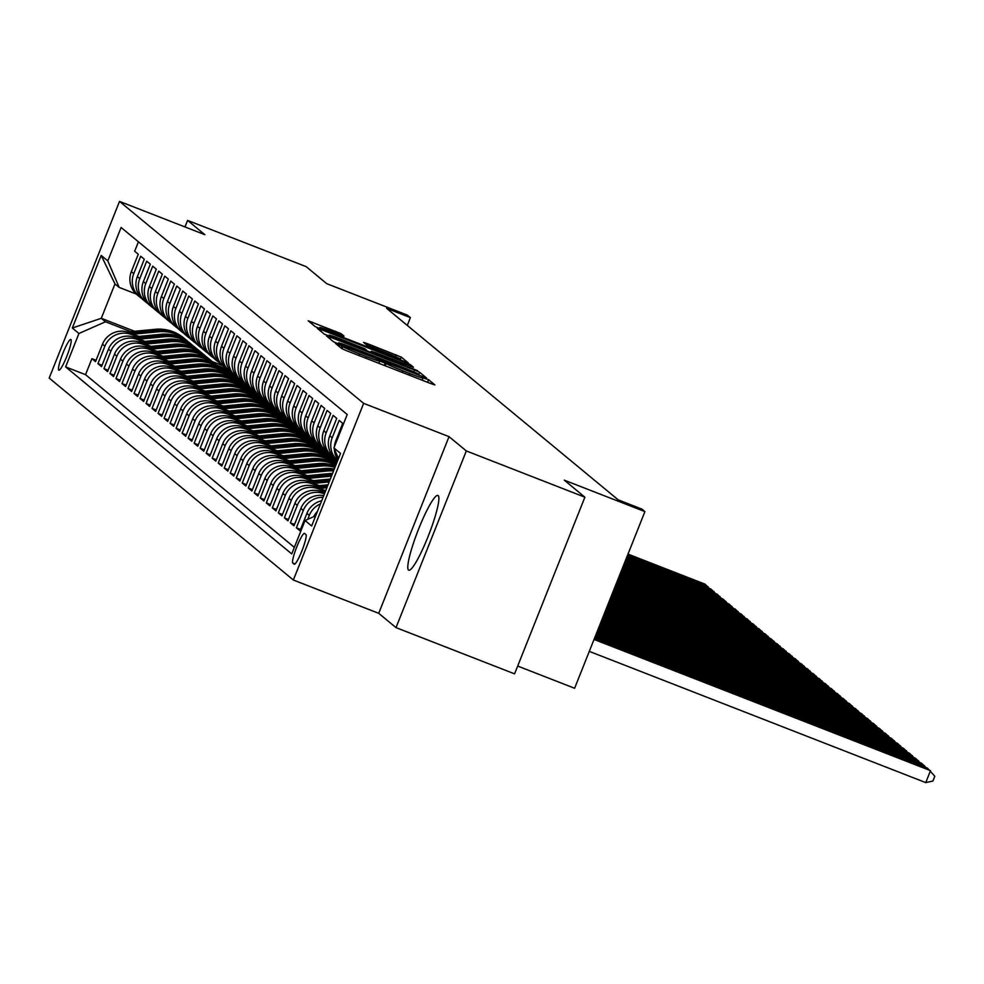 <?xml version="1.0" encoding="UTF-8"?>
<svg xmlns="http://www.w3.org/2000/svg" width="984" height="984" viewBox="0 0 984 984"><rect width="100%" height="100%" fill="white"/><g stroke="black" fill="none" stroke-linecap="round" stroke-linejoin="round"><path stroke-width="1.48" d="M338.336 344.314L335.483 343.391L341.756 348.582L347.008 350.882L430.808 383.563L434.903 384.941L428.594 379.701L422.886 377.831A16.162 0.763 21.7 0 1 423.009 377.991A16.162 0.763 21.7 0 1 409.885 373.588L402.899 370.857A16.162 0.763 21.7 0 1 386.109 363.49L379.59 360.943A16.162 0.763 21.7 0 1 379.713 361.116A16.162 0.763 21.7 0 1 366.589 356.7L359.603 353.969A16.162 0.763 21.7 0 1 342.813 346.602L338.336 344.314M408.52 570.056A40.123 5.781 -68.7 0 0 408.766 570.191A40.123 5.781 -68.7 0 0 428.384 535.8A40.123 5.781 -68.7 0 0 438.163 495.567A40.123 5.781 -68.7 0 0 437.929 495.432A40.123 5.781 -68.7 0 0 418.298 529.822A40.123 5.781 -68.7 0 0 408.52 570.056M58.757 370.107A16.457 2.374 -68.7 0 0 58.855 370.168A16.457 2.374 -68.7 0 0 66.912 356.06A16.457 2.374 -68.7 0 0 70.922 339.554A16.457 2.374 -68.7 0 0 70.823 339.492A16.457 2.374 -68.7 0 0 62.767 353.6A16.457 2.374 -68.7 0 0 58.757 370.107M341.017 333.625L308.164 320.772L315.163 326.577L320.415 328.89L408.311 362.948L401.312 357.131L367.672 343.748L363.563 342.371L366.577 344.892L385.913 352.69A13.505 0.64 21.7 0 1 400.045 358.988A13.505 0.64 21.7 0 1 389.074 355.298L333.896 333.785A13.505 0.64 21.7 0 1 319.775 327.488A13.505 0.64 21.7 0 1 330.747 331.178L344.043 336.134L341.017 333.625L340.489 334.966M466.318 450.943L449.024 436.65L378.717 613.315L396.011 627.607L466.318 450.943L584.89 497.191L564.287 480.155L644.914 511.594L641.912 509.109L618.198 499.86L386.675 308.361L410.389 317.611L407.388 315.126L326.749 283.675L306.159 266.639L187.587 220.404L184.98 226.947M449.024 436.65L363.649 403.354L119.507 201.4L204.869 234.696L187.587 220.404M330.624 337.327L326.528 335.95L333.527 341.768L338.767 344.068L426.675 378.127L419.664 372.321L414.424 370.009L330.624 337.327L330.009 338.865M324.351 334.179L317.34 328.361L321.448 329.738L405.248 362.419L410.488 364.72L413.501 367.241L375.421 352.604L371.325 351.226L373.33 352.912L417.659 370.673L324.351 334.179M584.89 497.191L514.583 673.856L396.011 627.607M96.063 360.304L91.918 358.68L95.522 361.669L102.459 344.24L104.87 346.233A20.578 20.344 -50.4 0 1 131.438 334.523L136.825 336.626M102.078 365.273L97.933 363.649L101.536 366.638L108.474 349.209L110.872 351.202A20.578 20.344 -50.4 0 1 137.452 339.505L142.84 341.608M108.092 370.242L103.947 368.631L107.551 371.608L114.488 354.191L116.887 356.171A20.578 20.344 -50.4 0 1 143.467 344.474L148.855 346.577M114.107 375.224L109.962 373.6L113.566 376.589L120.503 359.16L122.902 361.153A20.578 20.344 -50.4 0 1 149.482 349.455L154.869 351.546M120.122 380.193L115.964 378.582L119.581 381.558L126.518 364.129L128.916 366.122A20.578 20.344 -50.4 0 1 155.497 354.424L160.884 356.528M126.136 385.174L121.979 383.551L125.595 386.54L132.532 369.111L134.931 371.103A20.578 20.344 -50.4 0 1 161.499 359.394L166.899 361.497M132.151 390.144L127.994 388.52L131.61 391.509L138.535 374.08L140.946 376.072A20.578 20.344 -50.4 0 1 167.514 364.375L172.913 366.478M138.166 395.113L134.008 393.502L137.625 396.478L144.55 379.061L146.96 381.042A20.578 20.344 -50.4 0 1 173.528 369.344L178.916 371.448M144.181 400.094L140.023 398.471L143.627 401.46L150.564 384.031L152.975 386.023A20.578 20.344 -50.4 0 1 179.543 374.326L184.93 376.417M150.195 405.064L146.038 403.452L149.642 406.429L156.579 389L158.99 390.992A20.578 20.344 -50.4 0 1 185.558 379.295L190.945 381.398M156.198 410.045L152.053 408.421L155.656 411.41L162.594 393.981L165.005 395.974A20.578 20.344 -50.4 0 1 191.572 384.264L196.96 386.368M162.212 415.014L158.067 413.391L161.671 416.38L168.608 398.951L171.019 400.943A20.578 20.344 -50.4 0 1 197.587 389.246L202.975 391.349M168.227 419.983L164.082 418.372L167.686 421.349L174.623 403.932L177.022 405.912A20.578 20.344 -50.4 0 1 203.602 394.215L208.989 396.318M174.242 424.965L170.097 423.341L173.701 426.33L180.638 408.901L183.036 410.894A20.578 20.344 -50.4 0 1 209.617 399.197L215.004 401.287M180.257 429.934L176.111 428.323L179.715 431.299L186.653 413.87L189.051 415.863A20.578 20.344 -50.4 0 1 215.631 404.166L221.019 406.269M186.271 434.916L182.114 433.292L185.73 436.281L192.667 418.852L195.066 420.832A20.578 20.344 -50.4 0 1 221.646 409.135L227.033 411.238M192.286 439.885L188.128 438.261L191.745 441.25L198.682 423.821L201.08 425.814A20.578 20.344 -50.4 0 1 227.648 414.116L233.048 416.22M198.301 444.854L194.143 443.243L197.759 446.219L204.684 428.803L207.095 430.783A20.578 20.344 -50.4 0 1 233.663 419.086L239.063 421.189M204.315 449.836L200.158 448.212L203.774 451.201L210.699 433.772L213.11 435.764A20.578 20.344 -50.4 0 1 239.678 424.055L245.065 426.158M210.33 454.805L206.173 453.193L209.776 456.17L216.714 438.741L219.125 440.734A20.578 20.344 -50.4 0 1 245.692 429.036L251.08 431.14M216.332 459.786L212.187 458.163L215.791 461.152L222.728 443.722L225.139 445.703A20.578 20.344 -50.4 0 1 251.707 434.006L257.095 436.109M222.347 464.756L218.202 463.132L221.806 466.121L228.743 448.692L231.154 450.684A20.578 20.344 -50.4 0 1 257.722 438.987L263.109 441.09M228.362 469.725L224.217 468.113L227.821 471.09L234.758 453.661L237.169 455.653A20.578 20.344 -50.4 0 1 263.737 443.956L269.124 446.059M234.377 474.706L230.231 473.083L233.835 476.072L240.773 458.642L243.171 460.635A20.578 20.344 -50.4 0 1 269.751 448.925L275.139 451.029M240.391 479.675L236.246 478.064L239.85 481.041L246.787 463.612L249.186 465.604A20.578 20.344 -50.4 0 1 275.766 453.907L281.153 456.01M246.406 484.657L242.261 483.033L245.865 486.022L252.802 468.593L255.2 470.573A20.578 20.344 -50.4 0 1 281.781 458.876L287.168 460.979M252.421 489.626L248.263 488.002L251.879 490.991L258.817 473.562L261.215 475.555A20.578 20.344 -50.4 0 1 287.783 463.858L293.183 465.961M258.435 494.595L254.278 492.984L257.894 495.961L264.831 478.531L267.23 480.524A20.578 20.344 -50.4 0 1 293.798 468.827L299.197 470.93M264.45 499.577L260.293 497.953L263.909 500.942L270.834 483.513L273.245 485.506A20.578 20.344 -50.4 0 1 299.812 473.796L305.2 475.899M270.465 504.546L266.307 502.922L269.911 505.911L276.848 488.482L279.259 490.475A20.578 20.344 -50.4 0 1 305.827 478.777L311.215 480.881M276.479 509.527L272.322 507.904L275.926 510.893L282.863 493.464L285.274 495.444A20.578 20.344 -50.4 0 1 311.842 483.747L317.229 485.85M282.482 514.497L278.337 512.873L281.941 515.862L288.878 498.433L291.289 500.425A20.578 20.344 -50.4 0 1 317.857 488.728L323.244 490.819M288.497 519.466L284.351 517.855L287.955 520.831L294.892 503.402L297.303 505.395A20.578 20.344 -50.4 0 1 323.871 493.697L324.413 493.906M294.511 524.447L290.366 522.824L293.97 525.813L300.907 508.384L303.318 510.376A20.578 20.344 -50.4 0 1 323.072 497.301M300.526 529.417L296.381 527.793L299.985 530.782L306.922 513.353L309.32 515.345A20.578 20.344 -50.4 0 1 320.427 503.931M334.4 446.724A20.578 20.344 129.6 0 1 335.802 440.783L342.739 423.354L339.123 420.365L332.198 437.794A20.578 20.344 -50.4 0 0 337.635 460.697L335.642 459.061A20.578 20.344 129.6 0 1 329.788 435.801L332.198 437.794M329.788 435.801L336.725 418.372L333.121 415.396L326.184 432.825A20.578 20.344 -50.4 0 0 333.92 457.462M332.038 456.072L329.628 454.091A20.578 20.344 129.6 0 1 323.773 430.832L330.71 413.403L327.106 410.414L320.169 427.843A20.578 20.344 -50.4 0 0 327.918 452.492M326.024 451.103L323.613 449.11A20.578 20.344 129.6 0 1 317.758 425.863L324.695 408.434L321.091 405.445L314.154 422.874A20.578 20.344 -50.4 0 0 321.903 447.511M320.009 446.133L317.598 444.141A20.578 20.344 129.6 0 1 311.743 420.881L318.681 403.452L315.077 400.476L308.14 417.905A20.578 20.344 -50.4 0 0 315.889 442.542M313.994 441.152L311.584 439.171A20.578 20.344 129.6 0 1 305.729 415.912L312.666 398.483L309.062 395.494L302.125 412.923A20.578 20.344 -50.4 0 0 309.874 437.572M307.98 436.183L305.581 434.19A20.578 20.344 129.6 0 1 299.714 410.931L306.651 393.514L303.047 390.525L296.11 407.954A20.578 20.344 -50.4 0 0 303.859 432.591M301.965 431.201L299.567 429.221A20.578 20.344 129.6 0 1 293.712 405.962L300.637 388.532L297.033 385.543L290.096 402.973A20.578 20.344 -50.4 0 0 297.844 427.622M295.95 426.232L293.552 424.239A20.578 20.344 129.6 0 1 287.697 400.992L294.634 383.563L291.018 380.574L284.081 398.003A20.578 20.344 -50.4 0 0 291.83 422.64M289.936 421.263L287.537 419.27A20.578 20.344 129.6 0 1 281.682 396.011L288.62 378.582L285.003 375.605L278.066 393.034A20.578 20.344 -50.4 0 0 285.815 417.671M283.921 416.281L281.522 414.301A20.578 20.344 129.6 0 1 275.668 391.042L282.605 373.613L278.989 370.624L272.064 388.053A20.578 20.344 -50.4 0 0 279.8 412.702M277.918 411.312L275.508 409.319A20.578 20.344 129.6 0 1 269.653 386.06L276.59 368.643L272.974 365.654L266.049 383.083A20.578 20.344 -50.4 0 0 273.786 407.72M271.904 406.343L269.493 404.35A20.578 20.344 129.6 0 1 263.638 381.091L270.575 363.662L266.971 360.685L260.034 378.102A20.578 20.344 -50.4 0 0 267.783 402.751M265.889 401.361L263.478 399.369A20.578 20.344 129.6 0 1 257.623 376.122L264.561 358.693L260.957 355.704L254.02 373.133A20.578 20.344 -50.4 0 0 261.769 397.77M259.874 396.392L257.464 394.399A20.578 20.344 129.6 0 1 251.609 371.14L258.546 353.711L254.942 350.734L248.005 368.164A20.578 20.344 -50.4 0 0 255.754 392.8M253.86 391.411L251.449 389.43A20.578 20.344 129.6 0 1 245.594 366.171L252.531 348.742L248.927 345.753L241.99 363.182A20.578 20.344 -50.4 0 0 249.739 387.831M247.845 386.441L245.434 384.449A20.578 20.344 129.6 0 1 239.579 361.189L246.517 343.773L242.913 340.784L235.975 358.213A20.578 20.344 -50.4 0 0 243.725 382.85M241.83 381.472L239.432 379.48A20.578 20.344 129.6 0 1 233.577 356.22L240.502 338.791L236.898 335.815L229.961 353.231A20.578 20.344 -50.4 0 0 237.71 377.881M235.816 376.491L233.417 374.498A20.578 20.344 129.6 0 1 227.562 351.251L234.487 333.822L230.883 330.833L223.946 348.262A20.578 20.344 -50.4 0 0 231.695 372.911M229.801 371.522L227.402 369.529A20.578 20.344 129.6 0 1 221.548 346.27L228.485 328.841L224.869 325.864L217.931 343.293A20.578 20.344 -50.4 0 0 225.68 367.93M223.786 366.54L221.388 364.56A20.578 20.344 129.6 0 1 215.533 341.3L222.47 323.871L218.854 320.882L211.917 338.312A20.578 20.344 -50.4 0 0 219.666 362.961M217.784 361.571L215.373 359.578A20.578 20.344 129.6 0 1 209.518 336.331L216.455 318.902L212.839 315.913L205.914 333.342A20.578 20.344 -50.4 0 0 213.651 357.979M211.769 356.602L209.358 354.609A20.578 20.344 129.6 0 1 203.503 331.35L210.441 313.921L206.825 310.944L199.9 328.361A20.578 20.344 -50.4 0 0 207.636 353.01M205.754 351.62L203.344 349.627A20.578 20.344 129.6 0 1 197.489 326.381L204.426 308.951L200.822 305.962L193.885 323.392A20.578 20.344 -50.4 0 0 201.634 348.041M199.74 346.651L197.329 344.658A20.578 20.344 129.6 0 1 191.474 321.399L198.411 303.97L194.807 300.993L187.87 318.422A20.578 20.344 -50.4 0 0 195.619 343.059M193.725 341.669L191.314 339.689A20.578 20.344 129.6 0 1 185.459 316.43L192.397 299.001L188.793 296.012L181.855 313.441A20.578 20.344 -50.4 0 0 189.605 338.09M187.71 336.7L185.299 334.708A20.578 20.344 129.6 0 1 179.445 311.461L186.382 294.031L182.778 291.043L175.841 308.472A20.578 20.344 -50.4 0 0 183.59 333.109M181.696 331.731L179.297 329.738A20.578 20.344 129.6 0 1 173.43 306.479L180.367 289.05L176.763 286.073L169.826 303.502A20.578 20.344 -50.4 0 0 177.575 328.139M175.681 326.749L173.282 324.757A20.578 20.344 129.6 0 1 167.428 301.51L174.352 284.081L170.749 281.092L163.811 298.521A20.578 20.344 -50.4 0 0 171.56 323.17M169.666 321.78L167.268 319.788A20.578 20.344 129.6 0 1 161.413 296.528L168.338 279.099L164.734 276.123L157.797 293.552A20.578 20.344 -50.4 0 0 165.546 318.189M163.651 316.799L161.253 314.818A20.578 20.344 129.6 0 1 155.398 291.559L162.335 274.13L158.719 271.141L151.782 288.57A20.578 20.344 -50.4 0 0 159.531 313.219M157.637 311.83L155.238 309.837A20.578 20.344 129.6 0 1 149.383 286.59L156.321 269.161L152.704 266.172L145.767 283.601A20.578 20.344 -50.4 0 0 153.516 308.238M151.634 306.86L149.224 304.868A20.578 20.344 129.6 0 1 143.369 281.608L150.306 264.179L146.69 261.203L139.765 278.632A20.578 20.344 -50.4 0 0 147.502 303.269M145.62 301.879L143.209 299.899A20.578 20.344 129.6 0 1 137.354 276.639L144.291 259.21L140.687 256.221L133.75 273.65A20.578 20.344 -50.4 0 0 141.487 298.3M222.495 370.046L232.974 374.129M102.459 344.24A20.578 20.344 129.6 0 1 129.027 332.543L138.99 336.417M220.096 368.053L230.625 372.161M228.509 375.015L238.989 379.098M108.474 349.209A20.578 20.344 129.6 0 1 135.042 337.512L145.005 341.399M226.111 373.022L236.64 377.13M234.524 379.996L245.004 384.08M114.488 354.191A20.578 20.344 129.6 0 1 141.056 342.481L151.019 346.368M232.126 378.004L242.654 382.112M240.539 384.965L251.018 389.049M120.503 359.16A20.578 20.344 129.6 0 1 147.071 347.463L157.034 351.349M238.128 382.973L248.657 387.081M246.553 389.935L257.021 394.018M126.518 364.129A20.578 20.344 129.6 0 1 153.086 352.432L163.037 356.319M244.143 387.954L254.672 392.05M252.568 394.916L263.036 399M132.532 369.111A20.578 20.344 129.6 0 1 159.1 357.413L169.051 361.288M250.157 392.923L260.686 397.032M258.583 399.885L269.05 403.969M138.535 374.08A20.578 20.344 129.6 0 1 165.115 362.383L175.066 366.269M256.172 397.893L266.701 402.001M264.598 404.867L275.065 408.95M144.55 379.061A20.578 20.344 129.6 0 1 171.13 367.352L181.081 371.239M262.187 402.874L272.716 406.982M270.612 409.836L281.08 413.92M150.564 384.031A20.578 20.344 129.6 0 1 177.145 372.333L187.095 376.208M268.202 407.843L278.73 411.952M276.615 414.805L287.094 418.889M156.579 389A20.578 20.344 129.6 0 1 183.147 377.303L193.11 381.189M274.216 412.825L284.745 416.921M282.629 419.787L293.109 423.87M162.594 393.981A20.578 20.344 129.6 0 1 189.162 382.284L199.125 386.159M280.231 417.794L290.76 421.902M288.644 424.756L299.124 428.839M168.608 398.951A20.578 20.344 129.6 0 1 195.176 387.253L205.139 391.14M286.246 422.763L296.774 426.872M294.659 429.737L305.138 433.821M174.623 403.932A20.578 20.344 129.6 0 1 201.191 392.222L211.154 396.109M292.26 427.745L302.789 431.853M300.673 434.707L311.153 438.79M180.638 408.901A20.578 20.344 129.6 0 1 207.206 397.204L217.169 401.078M298.275 432.714L308.804 436.822M306.688 439.676L317.168 443.759M186.653 413.87A20.578 20.344 129.6 0 1 213.22 402.173L223.171 406.06M304.277 437.696L314.806 441.791M312.703 444.657L323.17 448.741M192.667 418.852A20.578 20.344 129.6 0 1 219.235 407.155L229.186 411.029M310.292 442.665L320.821 446.773M318.718 449.627L329.185 453.71M198.682 423.821A20.578 20.344 129.6 0 1 225.25 412.124L235.201 416.011M316.307 447.634L326.836 451.742M324.732 454.596L335.2 458.692M204.684 428.803A20.578 20.344 129.6 0 1 231.265 417.093L241.215 420.98M322.322 452.615L332.85 456.724M330.747 459.577L337.094 462.049M210.699 433.772A20.578 20.344 129.6 0 1 237.279 422.074L247.23 425.949M328.336 457.585L337.463 461.139M216.714 438.741A20.578 20.344 129.6 0 1 243.294 427.044L253.245 430.93M334.351 462.566L336.553 463.415M222.728 443.722A20.578 20.344 129.6 0 1 249.296 432.013L259.259 435.9M228.743 448.692A20.578 20.344 129.6 0 1 255.311 436.994L265.274 440.881M234.758 453.661A20.578 20.344 129.6 0 1 261.326 441.964L271.289 445.85M240.773 458.642A20.578 20.344 129.6 0 1 267.34 446.945L277.303 450.82M246.787 463.612A20.578 20.344 129.6 0 1 273.355 451.914L283.318 455.801M252.802 468.593A20.578 20.344 129.6 0 1 279.37 456.883L289.321 460.77M258.817 473.562A20.578 20.344 129.6 0 1 285.385 461.865L295.335 465.752M264.831 478.531A20.578 20.344 129.6 0 1 291.399 466.834L301.35 470.721M270.834 483.513A20.578 20.344 129.6 0 1 297.414 471.816L307.365 475.69M276.848 488.482A20.578 20.344 129.6 0 1 303.429 476.785L313.379 480.672M282.863 493.464A20.578 20.344 129.6 0 1 309.443 481.754L319.394 485.641M288.878 498.433A20.578 20.344 129.6 0 1 315.446 486.736L325.409 490.622M294.892 503.402A20.578 20.344 129.6 0 1 321.461 491.705L324.781 492.996M305.926 534.558L304.597 533.476A15.953 2.3 -68.7 0 0 304.499 533.414A15.953 2.3 -68.7 0 0 296.701 547.079A15.953 2.3 -68.7 0 0 292.814 563.069L294.142 564.164A15.953 2.3 -68.7 0 0 294.241 564.226A15.953 2.3 -68.7 0 0 302.039 550.56A15.953 2.3 -68.7 0 0 305.926 534.558M363.649 403.354L293.355 580.019L49.2 378.065L119.507 201.4M91.918 358.68L85.546 374.67L65.633 366.909L291.744 553.931L305.04 520.511L315.704 515.813M65.633 366.909L78.929 333.49L72.312 328.016L101.192 255.434L107.809 260.908L121.118 227.488L347.217 414.51L333.92 447.929L340.538 453.403L311.657 525.985L305.04 520.511M138.424 241.806L134.673 251.252L138.277 254.241L131.339 271.658A20.578 20.344 129.6 0 0 137.194 294.917L139.605 296.91M307.746 519.318L309.32 515.345M296.381 527.793L303.318 510.376M290.366 522.824L297.303 505.395M284.351 517.855L291.289 500.425M278.337 512.873L285.274 495.444M272.322 507.904L279.259 490.475M266.307 502.922L273.245 485.506M260.293 497.953L267.23 480.524M254.278 492.984L261.215 475.555M248.263 488.002L255.2 470.573M242.261 483.033L249.186 465.604M236.246 478.064L243.171 460.635M230.231 473.083L237.169 455.653M224.217 468.113L231.154 450.684M218.202 463.132L225.139 445.703M212.187 458.163L219.125 440.734M206.173 453.193L213.11 435.764M200.158 448.212L207.095 430.783M194.143 443.243L201.08 425.814M188.128 438.261L195.066 420.832M182.114 433.292L189.051 415.863M176.111 428.323L183.036 410.894M170.097 423.341L177.022 405.912M164.082 418.372L171.019 400.943M158.067 413.391L165.005 395.974M152.053 408.421L158.99 390.992M146.038 403.452L152.975 386.023M140.023 398.471L146.96 381.042M134.008 393.502L140.946 376.072M127.994 388.52L134.931 371.103M121.979 383.551L128.916 366.122M115.964 378.582L122.902 361.153M109.962 373.6L116.887 356.171M103.947 368.631L110.872 351.202M97.933 363.649L104.87 346.233M85.546 374.67L294.351 547.375M222.728 365.667L212.15 361.534M134.599 331.288L101.29 318.299L105.497 321.78L130.81 331.657M216.48 365.064L226.96 369.16M517.682 666.057L574.619 688.259L644.914 511.594M378.717 613.315L293.355 580.019M407.29 325.409L410.389 317.611M136.21 294.044L119.187 287.402L114.968 283.921L101.29 318.299L72.312 328.016M338.484 458.569L333.92 447.929M338.459 458.618A20.578 20.344 -50.4 0 1 337.93 457.277M317.451 511.409A20.578 20.344 129.6 0 0 313.662 516.711M334.339 448.913A20.578 20.344 129.6 0 0 337.93 459.971M321.694 500.758A20.578 20.344 129.6 0 0 306.922 513.353M323.736 495.628A20.578 20.344 129.6 0 0 300.907 508.384M336.909 462.529L331.952 460.598M336.442 459.725L325.938 455.629M330.427 454.743L319.923 450.647M324.413 449.774L313.908 445.678M318.398 444.793L307.894 440.697M312.383 439.823L301.879 435.728M306.368 434.854L295.864 430.758M300.354 429.873L289.849 425.777M294.339 424.904L283.835 420.808M288.337 419.934L277.832 415.826M282.322 414.953L271.818 410.857M276.307 409.984L265.803 405.888M270.293 405.002L259.788 400.906M264.278 400.033L253.774 395.937M258.263 395.064L247.759 390.956M252.248 390.082L241.744 385.986M246.234 385.113L235.73 381.017M240.219 380.132L229.715 376.036M234.204 375.162L223.7 371.066M107.809 260.908L119.187 287.402M105.497 321.78L78.929 333.49M228.19 370.193L217.685 366.085M101.192 255.434L114.968 283.921M339.394 343.773L418.606 374.289A16.162 0.763 21.7 0 0 401.829 366.921L351.546 347.315A16.162 0.763 21.7 0 0 338.422 342.899A16.162 0.763 21.7 0 0 338.533 343.059L339.209 344.24M340.156 338.853A13.505 0.64 21.7 0 0 329.185 335.163A13.505 0.64 21.7 0 0 343.318 341.473L362.752 349.049L366.847 350.427L364.843 348.742L340.156 338.853M589.293 651.371L925.76 782.6L930.507 770.656L594.041 639.44M594.496 638.296L927.506 768.172L934.8 776.278L932.906 781.05L925.76 782.6M924.05 766.819L924.493 765.687L594.951 637.165M595.406 636.021L921.491 763.203L925.932 767.557M918.035 761.85L918.478 760.706L595.861 634.889M596.304 633.745L915.477 758.221L919.917 762.588M912.02 756.88L912.476 755.737L596.759 632.614M597.214 631.47L909.462 753.252L913.902 757.606M906.006 751.899L906.461 750.767L597.669 630.338M598.124 629.194L903.447 748.27L907.888 752.637M899.991 746.93L900.446 745.786L598.579 628.063M319.849 491.151L325.741 490.586M599.022 626.919L897.433 743.301L901.873 747.655M323.539 492.517L325.027 492.369M325.31 491.68L322.174 491.988M893.976 741.948L894.431 740.817L599.477 625.787M319.702 488.396L326.885 487.695M313.834 486.182L328.041 484.804M599.933 624.643L891.418 738.332L895.858 742.686M317.537 487.547L327.328 486.6M327.598 485.899L316.159 487.006M887.962 736.979L888.417 735.835L600.388 623.512M313.687 483.415L329.185 481.914M307.82 481.201L330.341 479.036M600.843 622.368L885.403 733.351L889.844 737.717M311.522 482.566L329.628 480.819M329.898 480.131L310.144 482.037M881.947 732.01L882.402 730.866L601.286 621.236M307.672 478.445L331.485 476.145M301.805 476.231L329.702 473.538A39.36 38.905 -50.4 0 1 332.592 473.365M601.741 620.092L879.401 728.381L883.829 732.736M305.507 477.597L331.571 475.075A39.36 38.905 -50.4 0 1 331.928 475.051M332.186 474.374A39.36 38.905 129.6 0 0 330.845 474.485L304.13 477.068M875.932 727.028L876.387 725.897L602.196 618.961M301.657 473.464L326.7 471.053A39.36 38.905 -50.4 0 1 333.539 470.992M295.79 471.262L323.687 468.568A39.36 38.905 -50.4 0 1 334.326 468.999M602.651 617.817L873.386 723.4L877.814 727.766M299.493 472.627L325.556 470.106A39.36 38.905 -50.4 0 1 333.859 470.192M334.043 469.712A39.36 38.905 129.6 0 0 324.831 469.503L298.115 472.086M869.918 722.059L870.373 720.915L603.106 616.685M295.643 468.495L320.686 466.072A39.36 38.905 -50.4 0 1 334.99 467.351M289.776 466.281L317.672 463.587A39.36 38.905 -50.4 0 1 335.507 466.047M603.549 615.541L867.371 718.431L871.812 722.797M293.478 467.646L319.542 465.137A39.36 38.905 -50.4 0 1 335.2 466.822M335.323 466.502A39.36 38.905 129.6 0 0 318.816 464.534L292.113 467.117M863.903 717.078L864.358 715.946L604.004 614.41M289.628 463.526L314.671 461.102A39.36 38.905 -50.4 0 1 335.888 465.075M283.761 461.312L311.657 458.618A39.36 38.905 -50.4 0 1 336.147 464.436M604.459 613.266L861.357 713.461L865.797 717.816M287.463 462.677L313.527 460.155A39.36 38.905 -50.4 0 1 335.999 464.792M336.061 464.645A39.36 38.905 129.6 0 0 312.801 459.565L286.098 462.136M857.9 712.109L858.343 710.965L604.914 612.134M308.656 456.133A39.36 38.905 -50.4 0 1 336.257 464.153L335.901 463.845A39.36 38.905 -50.4 0 0 307.512 455.186L308.656 456.133L283.613 458.544M277.746 456.33L305.655 453.636A39.36 38.905 -50.4 0 1 334.043 462.308L335.187 463.255A39.36 38.905 129.6 0 0 306.787 454.583L280.083 457.166M605.369 610.99L855.342 708.48L859.782 712.846M281.449 457.695L307.512 455.186M851.886 707.139L852.329 705.995L605.812 609.859M277.599 453.575L302.642 451.152A39.36 38.905 -50.4 0 1 332.506 461.102M271.732 451.361L299.64 448.667A39.36 38.905 -50.4 0 1 328.029 457.326L329.173 458.273A39.36 38.905 129.6 0 0 300.784 449.614L274.069 452.197M606.267 608.715L849.327 703.511L853.768 707.865M275.434 452.726L301.498 450.205A39.36 38.905 -50.4 0 1 329.898 458.876L331.03 459.823M845.871 702.158L846.326 701.026L606.722 607.583M271.596 448.593L296.627 446.183A39.36 38.905 -50.4 0 1 326.491 456.121M265.729 446.392L293.626 443.698A39.36 38.905 -50.4 0 1 322.014 452.357L323.158 453.304A39.36 38.905 129.6 0 0 294.769 444.633L268.054 447.216M607.177 606.439L843.313 698.542L847.753 702.896M269.419 447.757L295.483 445.235A39.36 38.905 -50.4 0 1 323.884 453.895L325.027 454.842M839.856 697.189L840.311 696.045L607.632 605.308M265.582 443.624L290.612 441.201A39.36 38.905 -50.4 0 1 320.476 451.152M259.714 441.41L287.611 438.716A39.36 38.905 -50.4 0 1 315.999 447.388L317.143 448.323A39.36 38.905 129.6 0 0 288.755 439.663L262.039 442.247M608.087 604.164L837.298 693.56L841.738 697.927M263.404 442.775L289.468 440.266A39.36 38.905 -50.4 0 1 317.869 448.925L319.013 449.873M833.842 692.207L834.297 691.076L608.53 603.032M259.567 438.655L284.597 436.232A39.36 38.905 -50.4 0 1 314.462 446.183M253.7 436.441L281.596 433.747A39.36 38.905 -50.4 0 1 309.985 442.406L311.128 443.353A39.36 38.905 129.6 0 0 282.74 434.694L256.024 437.265M608.985 601.888L831.283 688.591L835.724 692.945M257.39 437.806L283.453 435.285A39.36 38.905 -50.4 0 1 311.854 443.956L312.998 444.891M827.827 687.238L828.282 686.106L609.44 600.757M253.552 433.673L278.583 431.263A39.36 38.905 -50.4 0 1 308.447 441.201M247.685 431.459L275.582 428.766A39.36 38.905 -50.4 0 1 303.97 437.437L305.114 438.384A39.36 38.905 129.6 0 0 276.725 429.713L250.01 432.296M609.895 599.613L825.269 683.609L829.709 687.976M251.387 432.825L277.451 430.316A39.36 38.905 -50.4 0 1 305.839 438.975L306.983 439.922M821.812 682.269L822.267 681.125L610.351 598.481M247.537 428.704L272.58 426.281A39.36 38.905 -50.4 0 1 302.445 436.232M241.67 426.49L269.567 423.796A39.36 38.905 -50.4 0 1 297.955 432.456L299.099 433.403A39.36 38.905 129.6 0 0 270.711 424.744L243.995 427.327M610.793 597.337L819.254 678.64L823.694 682.994M245.373 427.856L271.436 425.334A39.36 38.905 -50.4 0 1 299.825 434.006L300.969 434.953M815.798 677.287L816.253 676.156L611.248 596.206M241.523 423.723L266.566 421.312A39.36 38.905 -50.4 0 1 296.43 431.25M235.656 421.521L263.552 418.827A39.36 38.905 -50.4 0 1 291.953 427.487L293.084 428.434A39.36 38.905 129.6 0 0 264.696 419.762L237.98 422.345M611.704 595.062L813.251 673.671L817.679 678.025M239.358 422.886L265.422 420.365A39.36 38.905 -50.4 0 1 293.81 429.024L294.954 429.971M809.783 672.318L810.238 671.174L612.159 593.93M235.508 418.753L260.551 416.33A39.36 38.905 -50.4 0 1 290.415 426.281M229.641 416.539L257.537 413.846A39.36 38.905 -50.4 0 1 285.938 422.517L287.082 423.452A39.36 38.905 129.6 0 0 258.681 414.793L231.966 417.376M612.614 592.786L807.237 668.689L811.665 673.056M233.343 417.905L259.407 415.396A39.36 38.905 -50.4 0 1 287.795 424.055L288.939 425.002M803.768 667.336L804.223 666.205L613.057 591.655M229.493 413.784L254.536 411.361A39.36 38.905 -50.4 0 1 284.401 421.312M223.626 411.57L251.523 408.877A39.36 38.905 -50.4 0 1 279.923 417.536L281.067 418.483A39.36 38.905 129.6 0 0 252.667 409.824L225.963 412.394M613.512 590.511L801.222 663.72L805.662 668.074M227.329 412.936L253.392 410.414A39.36 38.905 -50.4 0 1 281.781 419.086L282.925 420.02M797.753 662.367L798.209 661.236L613.967 589.379M223.479 408.803L248.522 406.392A39.36 38.905 -50.4 0 1 278.386 416.33M217.612 406.601L245.508 403.895A39.36 38.905 -50.4 0 1 273.909 412.567L275.053 413.514A39.36 38.905 129.6 0 0 246.652 404.842L219.949 407.425M614.422 588.235L795.207 658.739L799.648 663.105M221.314 407.954L247.378 405.445A39.36 38.905 -50.4 0 1 275.766 414.104L276.91 415.051M791.751 657.398L792.194 656.254L614.877 587.104M217.464 403.834L242.507 401.411A39.36 38.905 -50.4 0 1 272.371 411.361M211.597 401.62L239.506 398.926A39.36 38.905 -50.4 0 1 267.894 407.585L269.038 408.532A39.36 38.905 129.6 0 0 240.637 399.873L213.934 402.456M615.332 585.96L789.193 653.77L793.633 658.124M215.299 402.985L241.363 400.463A39.36 38.905 -50.4 0 1 269.751 409.135L270.895 410.082M785.736 652.417L786.179 651.285L615.775 584.828M211.462 398.852L236.492 396.441A39.36 38.905 -50.4 0 1 266.356 406.38M205.582 396.65L233.491 393.957A39.36 38.905 -50.4 0 1 261.879 402.616L263.023 403.563A39.36 38.905 129.6 0 0 234.635 394.892L207.919 397.474M616.23 583.684L783.178 648.8L787.618 653.155M209.285 398.016L235.348 395.494A39.36 38.905 -50.4 0 1 263.749 404.153L264.88 405.101M779.722 647.447L780.177 646.304L616.685 582.553M205.447 393.883L230.477 391.46A39.36 38.905 -50.4 0 1 260.342 401.411M199.58 391.669L227.476 388.975A39.36 38.905 -50.4 0 1 255.865 397.647L257.008 398.582A39.36 38.905 129.6 0 0 228.62 389.922L201.905 392.505M617.14 581.409L777.163 643.819L781.604 648.185M203.27 393.034L229.333 390.525A39.36 38.905 -50.4 0 1 257.734 399.184L258.878 400.131M773.707 642.466L774.162 641.334L617.595 580.277M199.432 388.914L224.463 386.491A39.36 38.905 -50.4 0 1 254.327 396.441M193.565 386.7L221.462 384.006A39.36 38.905 -50.4 0 1 249.85 392.665L250.994 393.612A39.36 38.905 129.6 0 0 222.605 384.953L195.89 387.524M618.038 579.133L771.149 638.85L775.589 643.204M197.255 388.065L223.319 385.543A39.36 38.905 -50.4 0 1 251.72 394.215L252.863 395.15M767.692 637.497L768.147 636.365L618.493 578.002M193.417 383.932L218.448 381.521A39.36 38.905 -50.4 0 1 248.312 391.46M187.55 381.731L215.447 379.024A39.36 38.905 -50.4 0 1 243.835 387.696L244.979 388.643A39.36 38.905 129.6 0 0 216.591 379.972L189.875 382.555M618.948 576.858L765.134 633.868L769.574 638.235M191.24 383.096L217.316 380.574A39.36 38.905 -50.4 0 1 245.705 389.233L246.849 390.181M761.678 632.528L762.133 631.384L619.403 575.726M187.403 378.963L212.433 376.54A39.36 38.905 -50.4 0 1 242.31 386.491M181.536 376.749L209.432 374.055A39.36 38.905 -50.4 0 1 237.82 382.714L238.964 383.662A39.36 38.905 129.6 0 0 210.576 375.002L183.86 377.585M619.858 574.582L759.119 628.899L763.559 633.253M185.238 378.114L211.302 375.593A39.36 38.905 -50.4 0 1 239.69 384.264L240.834 385.211M755.663 627.546L756.118 626.414L620.301 573.451M181.388 373.981L206.431 371.571A39.36 38.905 -50.4 0 1 236.295 381.509M175.521 371.78L203.417 369.086A39.36 38.905 -50.4 0 1 231.806 377.745L232.95 378.692A39.36 38.905 129.6 0 0 204.561 370.033L177.846 372.604M620.756 572.307L753.117 623.93L757.545 628.284M179.223 373.145L205.287 370.624A39.36 38.905 -50.4 0 1 233.675 379.283L234.819 380.23M749.648 622.577L750.103 621.433L621.212 571.175M175.373 369.012L200.416 366.589A39.36 38.905 -50.4 0 1 230.281 376.54M169.506 366.798L197.403 364.105A39.36 38.905 -50.4 0 1 225.803 372.776L226.935 373.723A39.36 38.905 129.6 0 0 198.547 365.052L171.831 367.635M621.667 570.031L747.102 618.948L751.53 623.315M173.209 368.164L199.272 365.654A39.36 38.905 -50.4 0 1 227.661 374.314L228.805 375.261M743.633 617.608L744.089 616.464L622.122 568.9M169.359 364.043L194.401 361.62A39.36 38.905 -50.4 0 1 224.266 371.571M163.492 361.829L191.388 359.135A39.36 38.905 -50.4 0 1 219.789 367.795L220.933 368.742A39.36 38.905 129.6 0 0 192.532 360.082L165.816 362.653M622.564 567.756L741.087 613.979L745.515 618.333M167.194 363.194L193.258 360.673A39.36 38.905 -50.4 0 1 221.646 369.344L222.79 370.279M737.619 612.626L738.074 611.495L623.02 566.624M163.344 359.062L188.387 356.651A39.36 38.905 -50.4 0 1 218.251 366.589M157.477 356.86L185.373 354.154A39.36 38.905 -50.4 0 1 213.774 362.825L214.918 363.772A39.36 38.905 129.6 0 0 186.517 355.101L159.814 357.684M623.475 565.48L735.073 608.998L739.513 613.364M161.179 358.225L187.243 355.704A39.36 38.905 -50.4 0 1 215.631 364.363L216.775 365.31M731.616 607.657L732.059 606.513L623.93 564.349M157.329 354.092L182.372 351.669A39.36 38.905 -50.4 0 1 212.237 361.62M151.462 351.878L179.371 349.185A39.36 38.905 -50.4 0 1 207.759 357.856L208.903 358.791A39.36 38.905 129.6 0 0 180.502 350.132L153.799 352.715M624.385 563.205L729.058 604.028L733.498 608.383M155.165 353.244L181.228 350.722A39.36 38.905 -50.4 0 1 209.617 359.394L210.76 360.341M725.602 602.675L726.044 601.544L624.84 562.073M151.315 349.123L176.357 346.7A39.36 38.905 -50.4 0 1 206.222 356.651M145.447 346.909L173.356 344.216A39.36 38.905 -50.4 0 1 201.745 352.875L202.888 353.822A39.36 38.905 129.6 0 0 174.488 345.163L147.785 347.733M625.283 560.929L723.043 599.059L727.484 603.413M149.15 348.274L175.213 345.753A39.36 38.905 -50.4 0 1 203.614 354.412L204.746 355.359M719.587 597.706L720.042 596.562L625.738 559.798M145.312 344.142L170.343 341.731A39.36 38.905 -50.4 0 1 200.207 351.669M139.433 341.928L167.342 339.234A39.36 38.905 -50.4 0 1 195.73 347.906L196.874 348.853A39.36 38.905 129.6 0 0 168.485 340.181L141.77 342.764M626.193 558.654L717.029 594.078L721.469 598.444M143.135 343.293L169.199 340.784A39.36 38.905 -50.4 0 1 197.6 349.443L198.731 350.39M713.572 592.737L714.027 591.593L626.648 557.522M139.297 339.173L164.328 336.749A39.36 38.905 -50.4 0 1 194.192 346.7M133.43 336.958L161.327 334.265A39.36 38.905 -50.4 0 1 189.715 342.924L190.859 343.871A39.36 38.905 129.6 0 0 162.471 335.212L135.755 337.795M627.103 556.378L711.014 589.108L715.454 593.463M137.12 338.324L163.184 335.802A39.36 38.905 -50.4 0 1 191.585 344.474L192.729 345.421M707.558 587.755L708.013 586.624L627.546 555.247M133.283 334.191L158.313 331.78A39.36 38.905 -50.4 0 1 188.178 341.719M127.416 331.989L155.312 329.296A39.36 38.905 -50.4 0 1 183.7 337.955L184.844 338.902A39.36 38.905 129.6 0 0 156.456 330.23L129.74 332.813M628.001 554.103L704.999 584.127L709.439 588.493M131.106 333.355L157.169 330.833A39.36 38.905 -50.4 0 1 185.57 339.492L186.714 340.439M129.027 332.543L131.438 334.523M135.042 337.512L137.452 339.505M141.056 342.481L143.467 344.474M147.071 347.463L149.482 349.455M153.086 352.432L155.497 354.424M159.1 357.413L161.499 359.394M165.115 362.383L167.514 364.375M171.13 367.352L173.528 369.344M177.145 372.333L179.543 374.326M183.147 377.303L185.558 379.295M189.162 382.284L191.572 384.264M195.176 387.253L197.587 389.246M201.191 392.222L203.602 394.215M207.206 397.204L209.617 399.197M213.22 402.173L215.631 404.166M219.235 407.155L221.646 409.135M225.25 412.124L227.648 414.116M231.265 417.093L233.663 419.086M237.279 422.074L239.678 424.055M243.294 427.044L245.692 429.036M249.296 432.013L251.707 434.006M255.311 436.994L257.722 438.987M261.326 441.964L263.737 443.956M267.34 446.945L269.751 448.925M273.355 451.914L275.766 453.907M279.37 456.883L281.781 458.876M285.385 461.865L287.783 463.858M291.399 466.834L293.798 468.827M297.414 471.816L299.812 473.796M303.429 476.785L305.827 478.777M309.443 481.754L311.842 483.747M315.446 486.736L317.857 488.728M321.461 491.705L323.871 493.697M131.339 271.658L133.75 273.65M137.354 276.639L139.765 278.632M143.369 281.608L145.767 283.601M149.383 286.59L151.782 288.57M155.398 291.559L157.797 293.552M161.413 296.528L163.811 298.521M167.428 301.51L169.826 303.502M173.43 306.479L175.841 308.472M179.445 311.461L181.855 313.441M185.459 316.43L187.87 318.422M191.474 321.399L193.885 323.392M197.489 326.381L199.9 328.361M203.503 331.35L205.914 333.342M209.518 336.331L211.917 338.312M215.533 341.3L217.931 343.293M221.548 346.27L223.946 348.262M227.562 351.251L229.961 353.231M233.577 356.22L235.975 358.213M239.579 361.189L241.99 363.182M245.594 366.171L248.005 368.164M251.609 371.14L254.02 373.133M257.623 376.122L260.034 378.102M263.638 381.091L266.049 383.083M269.653 386.06L272.064 388.053M275.668 391.042L278.066 393.034M281.682 396.011L284.081 398.003M287.697 400.992L290.096 402.973M293.712 405.962L296.11 407.954M299.714 410.931L302.125 412.923M305.729 415.912L308.14 417.905M311.743 420.881L314.154 422.874M317.758 425.863L320.169 427.843M323.773 430.832L326.184 432.825M335.802 440.783L336.528 441.386M295.003 563.918L292.814 563.069M341.977 348.717L342.813 346.602M358.976 355.544L359.603 353.969M365.962 358.274L366.589 356.7M384.264 365.408L385.298 362.813M385.199 365.777L386.109 363.49M402.272 372.432L402.899 370.857M409.258 375.162L409.885 373.588M427.56 382.296L428.594 379.701M341.153 348.078L342.002 345.925M413.698 371.829L414.424 370.009M418.815 374.461L419.664 372.321M338.225 343.859L338.533 343.059M320.833 331.276L321.448 329.738M404.621 363.994L405.248 362.419M409.947 366.073L410.488 364.72M370.845 352.567L371.349 351.288M367.094 345.187L367.672 343.748M395.371 356.589L396.06 354.83M400.168 359.996L401.312 357.131M311.657 323.674L312.272 322.149M335.15 332.887L335.778 331.313M329.702 473.538L330.845 474.485M325.556 470.106L326.7 471.053M323.687 468.568L324.831 469.503M319.542 465.137L320.686 466.072M317.672 463.587L318.816 464.534M313.527 460.155L314.671 461.102M311.657 458.618L312.801 459.565M305.655 453.636L306.787 454.583M301.498 450.205L302.642 451.152M299.64 448.667L300.784 449.614M295.483 445.235L296.627 446.183M293.626 443.698L294.769 444.633M289.468 440.266L290.612 441.201M287.611 438.716L288.755 439.663M283.453 435.285L284.597 436.232M281.596 433.747L282.74 434.694M277.451 430.316L278.583 431.263M275.582 428.766L276.725 429.713M271.436 425.334L272.58 426.281M269.567 423.796L270.711 424.744M265.422 420.365L266.566 421.312M263.552 418.827L264.696 419.762M259.407 415.396L260.551 416.33M257.537 413.846L258.681 414.793M253.392 410.414L254.536 411.361M251.523 408.877L252.667 409.824M247.378 405.445L248.522 406.392M245.508 403.895L246.652 404.842M241.363 400.463L242.507 401.411M239.506 398.926L240.637 399.873M235.348 395.494L236.492 396.441M233.491 393.957L234.635 394.892M229.333 390.525L230.477 391.46M227.476 388.975L228.62 389.922M223.319 385.543L224.463 386.491M221.462 384.006L222.605 384.953M217.316 380.574L218.448 381.521M215.447 379.024L216.591 379.972M211.302 375.593L212.433 376.54M209.432 374.055L210.576 375.002M205.287 370.624L206.431 371.571M203.417 369.086L204.561 370.033M199.272 365.654L200.416 366.589M197.403 364.105L198.547 365.052M193.258 360.673L194.401 361.62M191.388 359.135L192.532 360.082M187.243 355.704L188.387 356.651M185.373 354.154L186.517 355.101M181.228 350.722L182.372 351.669M179.371 349.185L180.502 350.132M175.213 345.753L176.357 346.7M173.356 344.216L174.488 345.163M169.199 340.784L170.343 341.731M167.342 339.234L168.485 340.181M163.184 335.802L164.328 336.749M161.327 334.265L162.471 335.212M157.169 330.833L158.313 331.78M155.312 329.296L156.456 330.23M378.84 363.293L379.713 361.116M422.136 380.181L423.009 377.991M338.066 343.797L338.422 342.899M370.796 352.543L371.325 351.226M328.791 336.159L329.185 335.163M319.382 328.471L319.775 327.488M399.713 359.812L400.045 358.988"/></g></svg>
